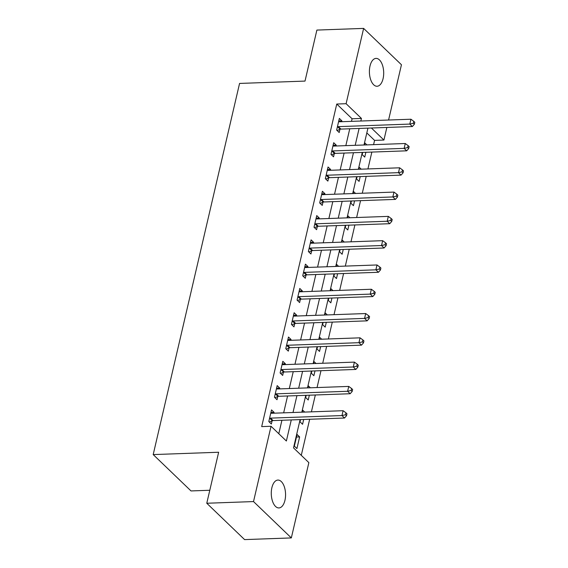 <?xml version="1.0" encoding="UTF-8"?>
<svg xmlns="http://www.w3.org/2000/svg" width="568" height="568" viewBox="0 0 568 568"><rect width="100%" height="100%" fill="white"/><g stroke="black" fill="none" stroke-linecap="round" stroke-linejoin="round"><path stroke-width="0.85" d="M271.88 487.713A13.944 7.143 -92.1 0 1 277.922 480.066A13.944 7.143 -92.1 0 1 284.959 500.287A13.944 7.143 -92.1 0 1 278.916 507.934A13.944 7.143 -92.1 0 1 271.88 487.713M370.002 66.037A13.944 7.143 -92.1 0 1 376.044 58.39A13.944 7.143 -92.1 0 1 383.088 78.611A13.944 7.143 -92.1 0 1 377.045 86.258A13.944 7.143 -92.1 0 1 370.002 66.037M209.791 490.262L191.011 490.937L153.197 454.585L239.561 83.432L305.009 81.089L316.88 30.076L363.626 28.4L401.448 64.752L388.583 120.026M386.858 127.452L383.925 140.047L371.394 128.006M373.581 144.648L374.575 140.388L383.925 140.047M301.281 455.337L309.674 419.269M311.406 411.843L315.332 394.98M317.058 387.553L320.984 370.691M322.709 363.257L326.635 346.395M328.361 338.968L332.287 322.106M334.012 314.679L337.939 297.817M339.664 290.39L343.59 273.527M345.323 266.101L349.242 249.238M350.974 241.812L354.894 224.949M356.626 217.523L360.552 200.66M362.277 193.226L366.204 176.364M367.929 168.937L371.855 152.075M300.11 419.61L293.528 447.889L308.857 462.622L291.334 537.924L253.52 501.572L271.042 426.27L286.371 441.009L291.277 419.93M253.52 501.572L206.773 503.248L244.588 539.6L291.334 537.924M374.575 140.388L366.821 132.933M366.892 144.89L364.905 142.98L364.436 144.975M362.711 152.401L362.192 154.638L364.748 157.095L365.863 152.295M361.241 169.179L359.253 167.269L358.784 169.264M357.059 176.698L356.541 178.927L359.09 181.384L360.211 176.584M355.589 193.468L353.601 191.558L353.133 193.56M351.407 200.987L350.882 203.216L353.438 205.673L354.56 200.873M349.931 217.757L347.943 215.847L347.481 217.849M345.756 225.276L345.23 227.505L347.786 229.962L348.908 225.162M344.279 242.053L342.291 240.136L341.829 242.138M340.097 249.565L339.579 251.801L342.135 254.258L343.257 249.451M338.627 266.342L336.639 264.432L336.178 266.428M334.445 273.854L333.927 276.091L336.483 278.547L337.598 273.74M332.976 290.631L330.988 288.721L330.526 290.717M328.794 298.143L328.276 300.38L330.832 302.836L331.946 298.03M327.324 314.921L325.336 313.011L324.868 315.006M323.142 322.432L322.624 324.669L325.18 327.125L326.295 322.326M321.673 339.21L319.685 337.3L319.216 339.302M317.491 346.728L316.972 348.958L319.528 351.414L320.643 346.615M316.021 363.499L314.033 361.589L313.564 363.591M311.839 371.018L311.321 373.247L313.87 375.704L314.991 370.904M310.369 387.788L308.381 385.878L307.913 387.88M306.188 395.307L305.662 397.543L308.218 399.993L309.34 395.193M304.711 412.084L302.723 410.174L302.261 412.169M300.536 419.596L300.01 421.832L302.566 424.289L303.688 419.482M297.071 434.463L294.359 446.121L296.915 448.578L299.627 436.92L297.071 434.463M351.486 121.353L352.089 118.769L336.76 104.036L261.692 426.611L271.042 426.27M278.796 433.725L281.927 420.263M283.659 412.837L287.578 395.974M289.311 388.547L293.237 371.685M294.962 364.258L298.889 347.396M300.614 339.969L304.54 323.1M306.266 315.673L310.192 298.811M311.917 291.384L315.844 274.521M317.576 267.095L321.495 250.232M323.227 242.806L327.147 225.943M328.879 218.517L332.798 201.654M334.531 194.228L338.457 177.365M340.182 169.931L344.109 153.069M345.834 145.642L349.76 128.78M341.716 121.708L341.908 120.87L339.352 118.421L336.639 130.079L339.195 132.536L339.927 129.369M336.057 145.997L336.256 145.167L333.7 142.71L330.988 154.368L333.544 156.825L334.275 153.665M330.406 170.286L330.604 169.456L328.048 166.999L325.336 178.657L327.885 181.114L328.623 177.954M324.754 194.576L324.946 193.745L322.397 191.288L319.678 202.946L322.233 205.403L322.972 202.244M319.102 218.865L319.294 218.034L316.738 215.577L314.026 227.236L316.582 229.692L317.32 226.533M313.451 243.154L313.642 242.323L311.086 239.866L308.374 251.525L310.93 253.981L311.669 250.822M307.799 267.443L307.991 266.612L305.435 264.156L302.723 275.821L305.279 278.277L306.017 275.111M302.148 291.739L302.339 290.908L299.783 288.452L297.071 300.11L299.627 302.566L300.358 299.4M296.496 316.028L296.688 315.197L294.132 312.741L291.419 324.399L293.976 326.856L294.707 323.696M290.837 340.317L291.036 339.486L288.48 337.03L285.768 348.688L288.324 351.145L289.055 347.985M285.186 364.606L285.385 363.776L282.829 361.319L280.116 372.977L282.665 375.434L283.404 372.274M279.534 388.895L279.726 388.065L277.177 385.608L274.458 397.266L277.014 399.723L277.752 396.563M273.882 413.185L274.074 412.354L271.518 409.897L268.806 421.555L271.362 424.012L272.1 420.852M206.773 503.248L218.644 452.242L153.197 454.585M336.76 104.036L346.104 103.703L363.626 28.4M360.836 121.019L361.44 118.435L346.104 103.703M293.01 412.503L296.929 395.64M298.661 388.214L302.581 371.351M304.313 363.918L308.239 347.055M309.965 339.628L313.891 322.766M315.616 315.339L319.543 298.477M321.268 291.05L325.194 274.188M326.919 266.761L330.846 249.899M332.578 242.472L336.497 225.61M338.23 218.183L342.149 201.313M343.881 193.887L347.801 177.024M349.533 169.598L353.459 152.735M355.185 145.309L359.111 128.446M367.936 128.127L364.01 144.989M362.285 152.423L358.358 169.285M356.633 176.712L352.707 193.574M350.981 201.001L347.055 217.864M345.33 225.29L341.404 242.153M339.678 249.579L335.752 266.442M334.019 273.868L330.1 290.731M328.368 298.157L324.449 315.027M322.716 322.454L318.79 339.316M317.065 346.743L313.138 363.605M311.413 371.032L307.487 387.894M305.761 395.321L301.835 412.183M352.089 118.769L361.44 118.435M338.755 120.984L341.908 120.87M296.475 437.033L299.627 436.92M333.104 145.28L336.256 145.167M327.445 169.569L330.604 169.456M321.793 193.858L324.946 193.745M316.142 218.147L319.294 218.034M310.49 242.437L313.642 242.323M304.839 266.726L307.991 266.612M299.187 291.015L302.339 290.908M293.535 315.311L296.688 315.197M287.884 339.6L291.036 339.486M282.225 363.889L285.385 363.776M276.573 388.178L279.726 388.065M270.922 412.467L274.074 412.354M338.365 126.643L340.921 129.099L412.354 126.536L409.798 124.08L338.365 126.643A2.18 1.654 -46.1 0 0 337.633 126.806L337.371 126.912M413.334 123.27L414.356 124.257L414.803 122.312L413.788 121.332L413.334 123.27L409.798 124.08L410.927 119.223L339.494 121.786A2.18 1.654 -46.1 0 1 338.826 121.673L338.613 121.58M340.921 129.099A2.18 1.654 -46.1 0 0 340.189 129.263L337.115 130.534M412.354 126.536L414.356 124.257M413.788 121.332L410.927 119.223M332.713 150.932L335.269 153.388L406.695 150.825L404.146 148.369L332.713 150.932A2.18 1.654 -46.1 0 0 331.982 151.095L331.719 151.209M407.682 147.559L408.704 148.546L409.152 146.601L408.129 145.621L407.682 147.559L404.146 148.369L405.275 143.512L333.842 146.075A2.18 1.654 -46.1 0 1 333.175 145.962L332.962 145.869M335.269 153.388A2.18 1.654 -46.1 0 0 334.538 153.552L331.464 154.823M406.695 150.825L408.704 148.546M408.129 145.621L405.275 143.512M327.061 175.221L329.618 177.677L401.043 175.114L398.487 172.658L327.061 175.221A2.18 1.654 -46.1 0 0 326.33 175.391L326.067 175.498M402.03 171.856L403.053 172.835L403.5 170.89L402.478 169.91L402.03 171.856L398.487 172.658L399.623 167.801L328.19 170.364A2.18 1.654 -46.1 0 1 327.523 170.251L327.31 170.159M329.618 177.677A2.18 1.654 -46.1 0 0 328.886 177.848L325.812 179.119M401.043 175.114L403.053 172.835M402.478 169.91L399.623 167.801M321.41 199.51L323.959 201.967L395.392 199.404L392.836 196.954L321.41 199.51A2.18 1.654 -46.1 0 0 320.679 199.68L320.416 199.787M396.372 196.145L397.394 197.124L397.849 195.179L396.826 194.199L396.372 196.145L392.836 196.954L393.972 192.09L322.539 194.654A2.18 1.654 -46.1 0 1 321.871 194.54L321.658 194.448M323.959 201.967A2.18 1.654 -46.1 0 0 323.235 202.137L320.16 203.408M395.392 199.404L397.394 197.124M396.826 194.199L393.972 192.09M315.751 223.806L318.307 226.263L389.74 223.7L387.184 221.243L315.751 223.806A2.18 1.654 -46.1 0 0 315.027 223.969L314.764 224.076M390.72 220.434L391.743 221.413L392.197 219.475L391.175 218.488L390.72 220.434L387.184 221.243L388.313 216.38L316.887 218.943A2.18 1.654 -46.1 0 1 316.22 218.829L316.007 218.737M318.307 226.263A2.18 1.654 -46.1 0 0 317.576 226.426L314.509 227.697M389.74 223.7L391.743 221.413M391.175 218.488L388.313 216.38M310.1 248.095L312.656 250.552L384.089 247.989L381.533 245.532L310.1 248.095A2.18 1.654 -46.1 0 0 309.368 248.259L309.113 248.365M385.068 244.723L386.091 245.703L386.545 243.764L385.523 242.777L385.068 244.723L381.533 245.532L382.662 240.676L311.236 243.239A2.18 1.654 -46.1 0 1 310.568 243.118L310.355 243.033M312.656 250.552A2.18 1.654 -46.1 0 0 311.924 250.715L308.85 251.986M384.089 247.989L386.091 245.703M385.523 242.777L382.662 240.676M304.448 272.384L307.004 274.841L378.437 272.278L375.881 269.821L304.448 272.384A2.18 1.654 -46.1 0 0 303.717 272.548L303.461 272.654M379.417 269.012L380.439 269.999L380.894 268.053L379.871 267.074L379.417 269.012L375.881 269.821L377.01 264.965L305.577 267.528A2.18 1.654 -46.1 0 1 304.917 267.407L304.704 267.322M307.004 274.841A2.18 1.654 -46.1 0 0 306.273 275.004L303.198 276.275M378.437 272.278L380.439 269.999M379.871 267.074L377.01 264.965M298.796 296.673L301.352 299.13L372.785 296.567L370.23 294.11L298.796 296.673A2.18 1.654 -46.1 0 0 298.065 296.837L297.809 296.95M373.765 293.301L374.788 294.288L375.242 292.342L374.22 291.363L373.765 293.301L370.23 294.11L371.358 289.254L299.925 291.817A2.18 1.654 -46.1 0 1 299.265 291.704L299.045 291.611M301.352 299.13A2.18 1.654 -46.1 0 0 300.621 299.293L297.547 300.564M372.785 296.567L374.788 294.288M374.22 291.363L371.358 289.254M293.145 320.963L295.701 323.419L367.134 320.856L364.578 318.399L293.145 320.963A2.18 1.654 -46.1 0 0 292.413 321.133L292.151 321.239M368.114 317.597L369.136 318.577L369.583 316.632L368.561 315.652L368.114 317.597L364.578 318.399L365.707 313.543L294.274 316.106A2.18 1.654 -46.1 0 1 293.606 315.993L293.393 315.9M295.701 323.419A2.18 1.654 -46.1 0 0 294.969 323.582L291.895 324.861M367.134 320.856L369.136 318.577M368.561 315.652L365.707 313.543M287.493 345.252L290.049 347.708L361.475 345.145L358.926 342.689L287.493 345.252A2.18 1.654 -46.1 0 0 286.762 345.422L286.499 345.529M362.462 341.886L363.484 342.866L363.932 340.921L362.909 339.941L362.462 341.886L358.926 342.689L360.055 337.832L288.622 340.395A2.18 1.654 -46.1 0 1 287.955 340.282L287.742 340.189M290.049 347.708A2.18 1.654 -46.1 0 0 289.318 347.879L286.244 349.15M361.475 345.145L363.484 342.866M362.909 339.941L360.055 337.832M281.842 369.541L284.398 371.997L355.824 369.441L353.268 366.985L281.842 369.541A2.18 1.654 -46.1 0 0 281.11 369.711L280.848 369.818M356.81 366.175L357.833 367.155L358.28 365.217L357.258 364.23L356.81 366.175L353.268 366.985L354.404 362.121L282.971 364.684A2.18 1.654 -46.1 0 1 282.303 364.571L282.09 364.478M284.398 371.997A2.18 1.654 -46.1 0 0 283.666 372.168L280.592 373.439M355.824 369.441L357.833 367.155M357.258 364.23L354.404 362.121M276.19 393.837L278.739 396.294L350.172 393.73L347.616 391.274L276.19 393.837A2.18 1.654 -46.1 0 0 275.459 394L275.196 394.107M351.152 390.464L352.174 391.444L352.629 389.506L351.606 388.519L351.152 390.464L347.616 391.274L348.752 386.417L277.319 388.974A2.18 1.654 -46.1 0 1 276.651 388.86L276.438 388.768M278.739 396.294A2.18 1.654 -46.1 0 0 278.015 396.457L274.94 397.728M350.172 393.73L352.174 391.444M351.606 388.519L348.752 386.417M270.531 418.126L273.087 420.583L344.52 418.02L341.964 415.563L270.531 418.126A2.18 1.654 -46.1 0 0 269.807 418.289L269.544 418.396M345.5 414.754L346.523 415.733L346.977 413.795L345.955 412.808L345.5 414.754L341.964 415.563L343.093 410.707L271.667 413.27A2.18 1.654 -46.1 0 1 271 413.149L270.787 413.064M273.087 420.583A2.18 1.654 -46.1 0 0 272.356 420.746L269.289 422.017M344.52 418.02L346.523 415.733M345.955 412.808L343.093 410.707M337.633 126.806L340.189 129.263M331.982 151.095L334.538 153.552M326.33 175.391L328.886 177.848M320.679 199.68L323.235 202.137M315.027 223.969L317.576 226.426M309.368 248.259L311.924 250.715M303.717 272.548L306.273 275.004M298.065 296.837L300.621 299.293M292.413 321.133L294.969 323.582M286.762 345.422L289.318 347.879M281.11 369.711L283.666 372.168M275.459 394L278.015 396.457M269.807 418.289L272.356 420.746"/></g></svg>
